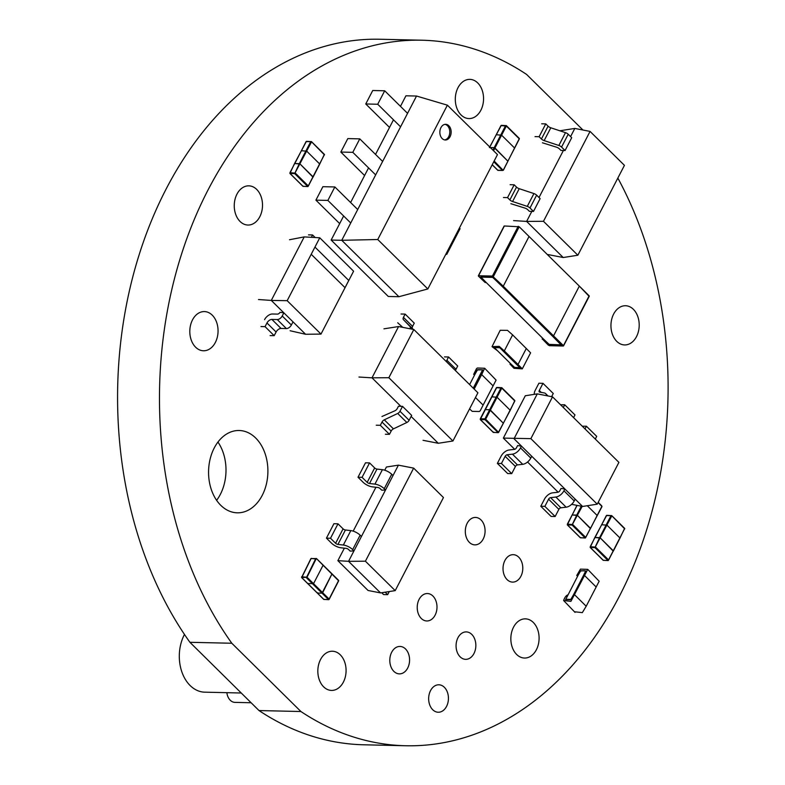 <?xml version="1.0" encoding="UTF-8"?>
<svg xmlns="http://www.w3.org/2000/svg" width="785" height="785" viewBox="0 0 785 785"><rect width="100%" height="100%" fill="white"/><g stroke="black" fill="none" stroke-linecap="round" stroke-linejoin="round"><path stroke-width="1.18" d="M617.844 178.077A352.897 254.281 -88.7 0 1 639.186 551.57A352.897 254.281 -88.7 0 1 405.698 745.75A352.897 254.281 -88.7 0 1 300.92 711.524L259.021 710.562L189.911 642.297A352.848 254.252 -88.7 0 1 139.112 254.85A352.848 254.252 -88.7 0 1 379.94 39.25L421.839 40.212A352.848 254.252 -88.7 0 1 526.617 74.447L582.961 130.025M300.92 711.524L231.81 643.249L189.911 642.297M231.81 643.249A352.848 254.252 -88.7 0 1 181.011 255.802A352.848 254.252 -88.7 0 1 421.839 40.212M405.698 745.75L363.798 744.788A352.897 254.281 -88.7 0 1 259.021 710.562M513.537 627.166A19.605 14.13 -88.7 0 1 525.42 618.855A19.605 14.13 -88.7 0 1 539.089 638.774A19.605 14.13 -88.7 0 1 524.517 658.046A19.605 14.13 -88.7 0 1 512.281 647.34A19.605 14.13 -88.7 0 1 513.537 627.166M430.543 690.614A13.728 9.891 -88.7 0 1 438.864 684.795A13.728 9.891 -88.7 0 1 448.431 698.738A13.728 9.891 -88.7 0 1 438.236 712.24A13.728 9.891 -88.7 0 1 429.66 704.734A13.728 9.891 -88.7 0 1 430.543 690.614M457.959 637.724A13.728 9.891 -88.7 0 1 466.28 631.905A13.728 9.891 -88.7 0 1 475.847 645.849A13.728 9.891 -88.7 0 1 465.652 659.341A13.728 9.891 -88.7 0 1 457.076 651.844A13.728 9.891 -88.7 0 1 457.959 637.724M504.912 560.49A13.728 9.891 -88.7 0 1 513.223 554.671A13.728 9.891 -88.7 0 1 522.79 568.615A13.728 9.891 -88.7 0 1 512.595 582.107A13.728 9.891 -88.7 0 1 504.029 574.61A13.728 9.891 -88.7 0 1 504.912 560.49M467.193 523.252A13.728 9.891 -88.7 0 1 475.504 517.433A13.728 9.891 -88.7 0 1 485.081 531.376A13.728 9.891 -88.7 0 1 474.886 544.868A13.728 9.891 -88.7 0 1 466.31 537.372A13.728 9.891 -88.7 0 1 467.193 523.252M613.644 314.059A19.605 14.13 -88.7 0 1 625.517 305.738A19.605 14.13 -88.7 0 1 639.196 325.667A19.605 14.13 -88.7 0 1 624.624 344.939A19.605 14.13 -88.7 0 1 612.379 334.224A19.605 14.13 -88.7 0 1 613.644 314.059M391.686 652.256A13.728 9.891 -88.7 0 1 400.007 646.438A13.728 9.891 -88.7 0 1 409.574 660.381A13.728 9.891 -88.7 0 1 399.379 673.873A13.728 9.891 -88.7 0 1 390.802 666.377A13.728 9.891 -88.7 0 1 391.686 652.256M320.535 659.537A19.605 14.13 -88.7 0 1 332.408 651.226A19.605 14.13 -88.7 0 1 346.077 671.146A19.605 14.13 -88.7 0 1 331.515 690.427A19.605 14.13 -88.7 0 1 319.269 679.712A19.605 14.13 -88.7 0 1 320.535 659.537M214.236 447.97A41.173 29.663 -88.7 0 1 239.17 430.504A41.173 29.663 -88.7 0 1 267.891 472.344A41.173 29.663 -88.7 0 1 237.286 512.821A41.173 29.663 -88.7 0 1 211.577 490.321A41.173 29.663 -88.7 0 1 214.236 447.97M217.945 442.053A41.173 29.663 -88.7 0 1 216.621 500.32M419.111 599.357A13.728 9.891 -88.7 0 1 427.423 593.538A13.728 9.891 -88.7 0 1 436.99 607.482A13.728 9.891 -88.7 0 1 426.795 620.974A13.728 9.891 -88.7 0 1 418.228 613.477A13.728 9.891 -88.7 0 1 419.111 599.357M457.998 87.694A19.605 14.13 -88.7 0 1 469.872 79.373A19.605 14.13 -88.7 0 1 483.55 99.293A19.605 14.13 -88.7 0 1 468.979 118.574A19.605 14.13 -88.7 0 1 456.733 107.859A19.605 14.13 -88.7 0 1 457.998 87.694M192.502 319.897A19.605 14.13 -88.7 0 1 204.385 311.576A19.605 14.13 -88.7 0 1 218.053 331.505A19.605 14.13 -88.7 0 1 203.482 350.777A19.605 14.13 -88.7 0 1 191.246 340.062A19.605 14.13 -88.7 0 1 192.502 319.897M236.952 194.15A19.605 14.13 -88.7 0 1 248.825 185.839A19.605 14.13 -88.7 0 1 262.504 205.758A19.605 14.13 -88.7 0 1 247.932 225.04A19.605 14.13 -88.7 0 1 235.686 214.325A19.605 14.13 -88.7 0 1 236.952 194.15M364.603 175.526L340.837 152.064L347.814 138.592L359.775 138.867L352.799 152.329L340.837 152.064M446.047 253.82A3.925 2.826 -88.7 0 1 446.783 254.33L445.792 254.311M446.783 254.33L460.079 228.69A3.925 2.826 -88.7 0 1 459.48 227.895M382.629 161.435L359.775 138.867M352.799 152.329L375.652 174.898M407.562 113.354L384.699 90.785L372.738 90.51L365.761 103.973L389.527 127.435M384.699 90.785L377.722 104.248L365.761 103.973M400.576 126.817L377.722 104.248M357.705 209.526L334.852 186.958L322.89 186.683L315.913 200.146L339.679 223.607M334.852 186.958L327.875 200.42L315.913 200.146M350.728 222.989L327.875 200.42M450.07 136.668A7.84 5.652 91.3 0 0 450.58 128.603A7.84 5.652 91.3 0 0 445.684 124.315A7.84 5.652 91.3 0 0 440.925 127.641A7.84 5.652 91.3 0 0 440.424 135.707A7.84 5.652 91.3 0 0 445.321 139.995A7.84 5.652 91.3 0 0 450.07 136.668M444.644 139.916A7.84 5.652 91.3 0 0 448.716 136.639A7.84 5.652 91.3 0 0 444.997 124.354M400.468 106.348L405.933 95.799L416.531 96.035L447.391 105.17L497.474 154.606L427.835 288.959L398.898 296.71L388.3 296.475L331.152 240.053L343.634 215.983M350.61 202.52L368.558 167.892M375.534 154.429L393.481 119.811M331.152 240.053L341.76 240.298L416.531 96.035M398.898 296.71L341.76 240.298L377.752 239.513L447.391 105.17M427.835 288.959L377.752 239.513M344.36 548.165L337.874 560.667L348.56 561.324L380.558 592.91L395.208 590.624L443.456 497.543L413.656 468.115L398.407 465.152L348.56 561.324L365.408 561.206L395.208 590.624M413.656 468.115L365.408 561.206M337.874 560.667L368.077 590.487L380.558 592.91M350.179 551.109L353.957 550.903L352.661 549.628A7.84 3.052 -152.6 0 0 343.349 545.035L337.942 544.427A1.962 0.765 27.4 0 1 335.607 543.279L330.514 538.245L337.992 523.821L333.91 523.723L326.432 538.147L331.535 543.181A7.84 3.052 -152.6 0 0 340.847 547.773L346.254 548.381A1.962 0.765 27.4 0 1 348.579 549.529L350.179 551.109M393.01 475.563L391.715 474.287L384.238 488.712L385.523 489.997L381.755 490.193L380.156 488.623A1.962 0.765 27.4 0 0 377.83 487.475L372.414 486.867A7.84 3.052 -152.6 0 1 363.102 482.275L358.009 477.241L365.486 462.816L369.558 462.905L362.081 477.329L358.009 477.241M384.758 470.225L386.416 467.016L398.407 465.152M375.927 487.259L353.181 531.141M384.238 488.712A7.84 3.052 -152.6 0 0 374.926 484.129L369.509 483.511A1.962 0.765 27.4 0 1 367.184 482.363L362.081 477.329M367.184 482.363L374.661 467.938L369.558 462.905M374.926 484.129L382.403 469.695L376.986 469.087L369.509 483.511M374.661 467.938A1.962 0.765 -152.6 0 0 376.986 469.087M382.403 469.695A7.84 3.052 27.4 0 1 391.715 474.287M361.434 536.479L360.138 535.193L352.661 549.628M343.349 545.035L350.826 530.611L345.42 529.993L337.942 544.427M335.607 543.279L343.084 528.855L337.992 523.821M330.514 538.245L326.432 538.147M343.084 528.855A1.962 0.765 -152.6 0 0 345.42 529.993M350.826 530.611A7.84 3.052 27.4 0 1 360.138 535.193M385.16 592.194L387.653 594.657L383.58 594.569L381.716 592.734M387.653 594.657L389.262 591.556M597.238 504.176L618.904 462.375L552.532 396.847L537.283 393.884L514.018 438.756L582.588 506.462L597.238 504.176L530.866 438.648L503.342 438.108L514.705 449.324M552.532 396.847L530.866 438.648M571.627 504.323L582.588 506.462M561.02 488.456L564.876 488.976L563.934 490.792L574.227 500.948A7.84 4.494 134.6 0 1 566.152 507.198L560.873 507.797A1.962 1.128 -45.4 0 0 558.861 509.357L555.152 516.51L544.868 506.354L540.786 506.266L544.496 499.113A7.84 4.494 -45.4 0 1 552.571 492.852L557.841 492.264A1.962 1.128 134.6 0 0 559.862 490.694L561.02 488.456M531.739 456.252L530.797 458.067A7.84 4.494 134.6 0 1 522.722 464.318L512.438 454.162A7.84 4.494 -45.4 0 0 520.504 447.911L521.446 446.096L517.59 445.586L516.432 447.813A1.962 1.128 134.6 0 1 514.41 449.383L509.141 449.982A7.84 4.494 -45.4 0 0 501.065 456.232L497.366 463.385L507.65 473.541L511.722 473.63L501.438 463.474L497.366 463.385M527.559 462.012L558.135 492.195M503.342 438.108L525.302 395.748L537.283 393.884M563.296 407.474L564.7 404.775L574.983 414.931L573.58 417.63M564.7 404.775L560.568 404.775M522.722 464.318L517.452 464.916A1.962 1.128 -45.4 0 0 515.431 466.486L511.722 473.63M515.431 466.486L505.147 456.33L501.438 463.474M512.438 454.162L507.159 454.76L517.452 464.916M505.147 456.33A1.962 1.128 134.6 0 1 507.159 454.76M575.16 499.132L574.227 500.948M566.152 507.198L555.868 497.042L550.589 497.641L560.873 507.797M558.861 509.357L548.578 499.201L544.868 506.354M555.152 516.51L551.08 516.422L540.786 506.266M548.578 499.201A1.962 1.128 134.6 0 1 550.589 497.641M555.868 497.042A7.84 4.494 -45.4 0 0 563.934 490.792M546.576 395.689A7.84 4.494 -45.4 0 0 545.732 393.697A7.84 4.494 -45.4 0 0 544.182 392.922L539.648 392.108A1.962 1.128 134.6 0 1 539.256 391.911A1.962 1.128 134.6 0 1 539.275 390.488L542.985 383.335L553.268 393.491L551.619 396.67M542.985 383.335L538.903 383.237L535.193 390.39A7.84 4.494 -45.4 0 0 534.3 394.345M595.295 439.07L596.698 436.362L586.405 426.216L582.284 426.216M585.011 428.914L586.405 426.216M543.475 221.292L526.627 221.409L563.198 257.519L577.848 255.233L624.438 165.35L590.065 131.409L543.475 221.292L577.848 255.233M513.576 220.605L526.627 221.409L531.818 211.4M547.95 254.546L563.198 257.519M560.166 130.732L574.816 128.436L570.587 136.6M563.385 150.494L539.01 197.506M590.065 131.409L574.816 128.436M535.036 136.619L539.118 136.708L541.434 139.004A3.14 1.227 -152.6 0 0 544.152 140.603L558.851 145.47A3.14 1.227 27.4 0 1 561.56 147.08L565.063 150.534L560.981 150.435L559.362 148.836A3.14 1.227 -152.6 0 0 556.545 147.197L542.445 142.792M541.679 123.794L545.761 123.883L539.118 136.708M545.761 123.883L548.087 126.179A3.14 1.227 -152.6 0 0 550.795 127.788L565.494 132.655A3.14 1.227 27.4 0 1 568.212 134.255L571.706 137.709L565.063 150.534M503.46 197.526L507.542 197.624L509.867 199.92A3.14 1.227 -152.6 0 0 512.576 201.519L527.275 206.386A3.14 1.227 27.4 0 1 529.993 207.986L533.486 211.44L529.414 211.342L527.785 209.742A3.14 1.227 -152.6 0 0 524.969 208.103L510.868 203.698M510.113 184.701L514.185 184.799L507.542 197.624M514.185 184.799L516.51 187.095A3.14 1.227 -152.6 0 0 519.228 188.694L533.928 193.561A3.14 1.227 27.4 0 1 536.636 195.161L540.129 198.615L533.486 211.44M474.16 389.066L481.666 374.592L480.312 374.563L473.257 388.173L482.638 369.784L477.201 369.951L469.616 384.581M484.669 368.253L496.091 380.107L493.098 385.877L481.666 374.592L484.669 368.253L477.378 368.008L476.505 368.636L473.679 374.366L474.876 374.435L477.633 369.637L482.638 369.784L480.312 374.563L481.666 374.592L493.098 385.877L480.135 410.879L479.262 411.507L472.187 411.35L469.567 408.897M475.455 397.544L483.128 405.109L475.455 397.544M563.63 600.535L570.911 601.349L587.739 569.37L599.161 581.224L586.199 606.236L574.777 594.952L573.413 594.922L570.646 599.72L565.651 599.563L567.977 594.794C566.083 595.55 564.631 597.463 563.63 600.535L575.052 612.388M587.739 569.37L580.458 569.125L576.749 575.493L577.946 575.562L580.714 570.754L585.718 570.911L583.383 575.68L584.746 575.709L596.168 586.994L584.746 575.709L583.383 575.68L573.413 594.922L574.777 594.952L586.199 606.236L582.333 612.634L575.062 611.819M565.651 599.563L580.272 571.068C583.657 570.607 585.473 570.646 585.708 571.195L585.718 570.911M565.651 599.279L571.087 599.406L585.708 571.195M553.533 335.872L579.33 286.113L589.152 295.817L563.277 346.018L589.074 296.259L579.33 286.113L553.533 335.872L552.179 335.843L501.89 286.191L503.254 286.221L563.365 345.577L548.411 345.233L542.288 338.924L543.377 338.943L549.363 344.595L561.049 344.86L552.179 335.843L553.533 335.872L563.277 346.018L549.412 345.694L542.288 338.924L543.377 338.943L549.363 344.595L561.049 344.86L552.179 335.843L553.533 335.872L579.33 286.113L519.219 226.767L504.353 225.982L478.556 275.741L492.421 276.055L503.254 286.221L529.041 236.462L503.254 286.221L501.89 286.191L492.48 277.164L480.793 276.889L486.229 282.531L485.15 282.502L478.477 276.173M561.049 344.86L548.862 344.36L480.744 277.115L492.98 277.39L561.089 344.644M542.249 339.14L542.651 338.227L542.249 339.14M492.038 346.656L500.202 330.279L507.502 330.357L512.615 334.881L504.313 350.905L499.191 346.381L492.038 346.656L497.513 350.758L494.236 347.421L499.751 347.716L516.667 364.417L518.021 364.446L504.313 350.905L502.949 350.875L504.313 350.905L512.615 334.881L530.601 352.828L522.29 368.862L518.021 364.446L526.333 348.422L518.021 364.446L516.667 364.417L519.945 367.753L499.751 347.716L494.314 347.598L514.43 367.449L519.866 367.576M519.945 367.753L514.931 367.684L511.231 364.289L510.142 364.269L513.989 368.322L522.29 368.862M251.121 702.752L234.96 702.379A11.765 8.478 -88.7 0 1 226.865 692.674M241.25 693.008L204.748 692.174A36.463 26.278 -88.7 0 1 190.127 685.531A36.463 26.278 -88.7 0 1 184.475 634.437M320.996 334.086L348.785 280.48L314.952 247.079L287.173 300.684L320.996 334.086L305.571 334.273L290.116 330.74M348.785 280.48L353.593 271.198L319.77 237.796L314.952 247.079L348.785 280.48M264.565 319.642A7.036 4.033 134.6 0 1 272.424 314L277.498 314.118A2.247 1.285 -45.4 0 0 280 312.312L283.856 312.832L293.001 321.86L291.363 325.029A4.435 2.541 134.6 0 1 286.407 328.581L281.05 328.454A4.435 2.541 -45.4 0 0 276.094 332.006L274.191 335.676L270.118 335.587M258.5 299.527L271.286 300.429L283.856 312.832L282.217 316.002A4.435 2.541 134.6 0 1 277.262 319.554L271.904 319.426A4.435 2.541 -45.4 0 0 266.959 322.978L265.055 326.648L260.973 326.56M274.191 335.676L265.055 326.648M293.001 321.86L305.571 334.273M289.488 239.739L304.217 236.903L271.286 300.429L287.173 300.684M319.77 237.796L304.217 236.903M311.213 254.291L345.047 287.693M308.505 234.872L312.577 234.97L311.36 237.315M315.168 237.531L312.577 234.97M345.027 287.673L348.756 280.48M329.19 599.112L322.674 592.685L331.986 573.923L322.017 593.156L322.674 592.685L313.529 583.657L308.093 583.53L313.529 583.657L323.008 565.386L313.529 583.657L307.013 577.23L316.335 558.459L315.737 558.606L316.335 558.459L338.659 580.841L329.121 599.446L323.911 599.485L317.395 593.048L322.017 593.156L317.395 593.048L301.744 577.593L311.115 558.498L316.492 558.949M317.238 592.557L317.395 593.048M308.093 583.53L308.26 584.02M598.072 502.567L601.889 506.335L597.149 515.47L587.288 505.726L597.149 515.47L590.438 528.619L577.475 515.431L590.506 528.295L585.767 537.431L572.746 524.566L567.369 524.115L567.467 524.929L572.088 525.037L576.73 515.078L577.475 515.431L572.108 514.98L576.73 515.078L581.322 506.217M572.039 515.303L577.073 505.383M624.585 528.413L620.013 538.039L606.982 525.175L601.614 524.723L606.982 525.175L620.013 538.039L613.301 551.188L600.339 538L613.36 550.854L608.63 559.999L595.599 547.135L590.232 546.674L590.32 547.498L594.942 547.606L599.583 537.646L600.339 538L594.961 537.539L599.583 537.646L610.965 515.686L611.721 516.039L611.564 515.549L610.965 515.686L611.564 515.549L624.742 528.904L611.564 515.549M594.902 537.872L606.344 515.578L610.965 515.686M493.539 150.73L494.952 148.012L507.915 161.2L494.197 147.658L494.952 148.012L501.595 135.187L496.228 134.735L501.595 135.187L514.626 148.051L501.595 135.187L506.335 126.051L519.356 138.916L503.175 170.335L494.148 161.023M489.575 147.551L494.197 147.658L489.575 147.551L500.958 125.6L506.335 126.051M324.323 154.41L319.74 164.036L306.719 151.171L301.342 150.72L306.719 151.171L319.74 164.036L313.029 177.184L300.066 163.996L313.097 176.861L308.358 185.996L295.337 173.132L289.959 172.68L290.058 173.495L294.679 173.603L299.32 163.643L300.066 163.996L294.699 163.545L299.32 163.643L310.703 141.683L311.449 142.036L311.292 141.545L310.703 141.683L311.292 141.545L324.48 154.9L311.292 141.545M294.63 163.869L306.081 141.585L310.703 141.683M514.666 400.497L501.635 387.633L501.046 387.77L489.663 409.731L485.042 409.623L489.663 409.731L484.924 418.866L485.679 419.219L490.409 410.084L503.371 423.272L489.663 409.731L490.409 410.084L497.062 397.259L491.685 396.808L497.062 397.259L510.083 410.123L497.062 397.259L501.792 388.124L514.823 400.988L498.642 432.407L485.679 419.219L485.022 419.69L498.043 432.555L498.701 432.084M413.832 329.514L388.85 377.713L452.935 440.993L477.918 392.785L413.832 329.514L398.584 326.54L372.002 377.83L400.85 406.316M388.85 377.713L372.002 377.83L358.951 377.036M383.934 328.827L398.584 326.54M411.114 416.442L438.285 443.28L452.935 440.993M423.036 440.307L438.285 443.28M444.487 356.89L448.559 356.989L446.871 360.246A3.14 1.796 -45.4 0 0 446.508 361.767M455.643 370.795A3.14 1.796 -45.4 0 1 456.016 369.274L457.704 366.016L448.559 356.989M376.241 425.215L380.323 425.303L382.01 422.045A3.14 1.796 134.6 0 1 384.287 419.828L397.701 413.469A3.14 1.796 -45.4 0 0 399.977 411.262L402.519 406.355L398.446 406.257L397.259 408.534A3.14 1.796 134.6 0 1 394.894 410.79L381.952 416.511M385.386 434.242L389.458 434.331L391.156 431.073A3.14 1.796 134.6 0 1 393.432 428.855L406.846 422.497A3.14 1.796 -45.4 0 0 409.122 420.289L411.664 415.383L402.519 406.355M380.323 425.303L389.458 434.331M402.754 327.345L397.72 322.772M401.057 314.01L405.138 314.108L403.441 317.366A3.14 1.796 -45.4 0 0 403.392 319.632L409.986 326.452A3.14 1.796 134.6 0 1 409.937 328.719L409.917 328.748M413.253 329.396L412.537 328.66A3.14 1.796 -45.4 0 1 412.586 326.393L414.274 323.135L405.138 314.108M520.504 447.911L530.797 458.067M539.275 390.488L541.199 392.382M548.087 126.179L541.434 139.004M550.795 127.788L544.152 140.603M565.494 132.655L558.851 145.47M568.212 134.255L561.56 147.08M516.51 187.095L509.867 199.92M519.228 188.694L512.576 201.519M533.928 193.561L527.275 206.386M536.636 195.161L529.993 207.986M519.219 226.767L493.422 276.516M492.421 276.055L518.218 226.296M291.363 325.029L282.217 316.002M286.407 328.581L277.262 319.554M281.05 328.454L271.904 319.426M276.094 332.006L266.959 322.978M338.502 580.351L316.335 558.459M315.737 558.606L306.366 577.701L328.532 599.593M324.499 599.338L323.911 599.485L324.499 599.338M311.714 558.361L311.115 558.498L311.714 558.361M301.744 577.593L301.646 576.769L301.744 577.593L307.013 577.23L301.646 576.769M582.166 506.384L572.088 525.037L585.11 537.902L585.767 537.431M601.732 505.844L598.19 502.341M567.369 524.115L572.108 514.98M585.11 537.902L580.498 537.794L581.086 537.656L580.498 537.794L567.467 524.929M611.721 516.039L594.942 547.606L607.973 560.47L608.63 559.999M590.232 546.674L594.961 537.539M607.973 560.47L603.351 560.362L603.94 560.215L603.351 560.362L590.32 547.498M519.199 138.425L506.178 125.561L505.579 125.698L492.921 150.121M493.755 161.769L502.586 170.482L497.965 170.374L498.553 170.227L497.965 170.374L492.234 164.713M502.586 170.482L503.244 170.011M506.178 125.561L505.579 125.698M311.449 142.036L294.679 173.603L307.7 186.467L308.358 185.996M289.959 172.68L294.699 163.545M307.7 186.467L303.079 186.359L303.677 186.222L303.079 186.359L290.058 173.495M498.043 432.555L493.431 432.447L494.02 432.299L493.431 432.447L480.4 419.582L480.302 418.768L496.424 387.662L501.792 388.124M493.431 432.447L493.265 431.956L493.431 432.447M480.4 419.582L485.022 419.69L484.924 418.866L480.302 418.768M501.635 387.633L501.046 387.77M456.016 369.274L446.871 360.246M382.01 422.045L391.156 431.073M384.287 419.828L393.432 428.855M397.701 413.469L406.846 422.497M399.977 411.262L409.122 420.289M412.586 326.393L403.441 317.366M412.537 328.66L403.392 319.632M412.9 329.327L409.986 326.452M545.732 393.697L548.038 395.974M473.679 374.366L474.493 375.171M577.564 576.298L576.749 575.493M563.522 345.92L589.309 296.171L563.522 345.92M542.17 338.963L542.582 338.168L542.17 338.963M478.32 275.829L504.107 226.07M510.024 364.318L510.436 363.514M323.008 564.955L338.669 580.419L328.768 599.691L323.744 599.416L301.577 577.534L310.938 558.567L316.492 558.528L323.008 564.955M598.229 502.282L602.007 506.59L585.345 538.01L580.331 537.735L567.3 524.871L576.946 505.363M594.785 537.607L606.707 515.333L611.721 515.608L624.752 528.472L608.208 560.578L603.184 560.304L590.153 547.439L594.785 537.607M489.398 147.619L501.321 125.345L506.335 125.62L519.366 138.484L503.352 170.267L497.798 170.316L492.195 164.781M294.522 163.604L306.435 141.329L311.459 141.604L324.48 154.468L307.936 186.575L302.922 186.3L289.891 173.436L294.522 163.604M510.201 410.378L498.279 432.663L493.265 432.388L480.234 419.524L496.777 387.417L501.801 387.692L514.832 400.556L510.201 410.378"/></g></svg>
